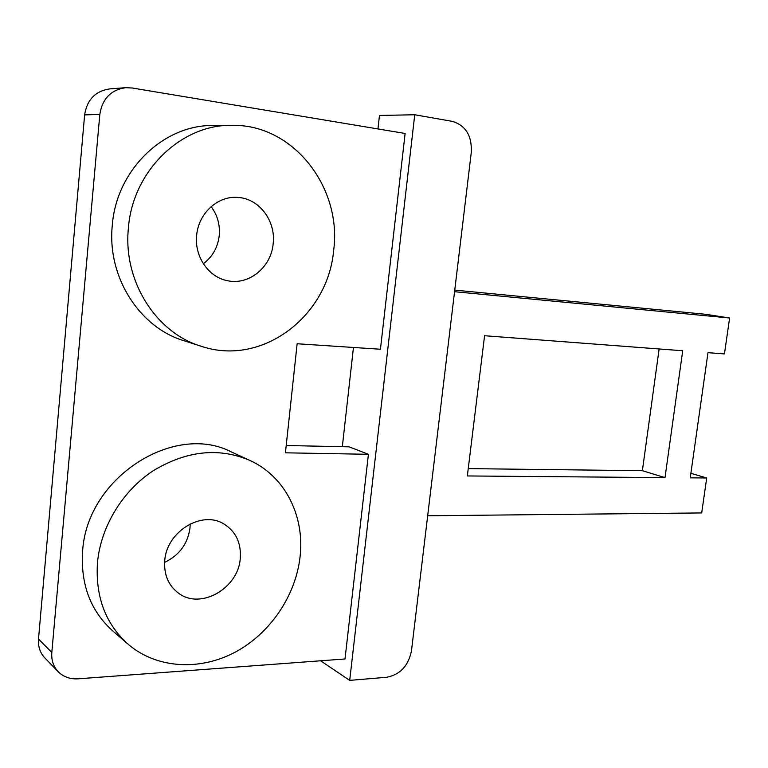 <?xml version="1.0" encoding="UTF-8"?>
<svg xmlns="http://www.w3.org/2000/svg" width="768" height="768" viewBox="0 0 768 768"><rect width="100%" height="100%" fill="white"/><g stroke="black" fill="none" stroke-linecap="round" stroke-linejoin="round"><path stroke-width="1.15" d="M211.142 206.621C217.459 215.126 220.157 224.765 219.245 235.536C217.814 247.421 212.515 256.829 203.338 263.75M196.666 235.344C194.266 256.435 208.512 277.104 227.203 280.637C248.736 285.715 271.219 267.293 273.168 243.686C275.962 221.366 259.68 199.018 238.637 197.482C218.554 195.091 198.432 212.966 196.666 235.344M128.41 227.904C132.682 170.976 181.19 124.358 231.638 125.338C293.616 123.907 342.125 187.968 333.667 250.272C328.09 316.061 262.378 366.778 201.514 346.358C156.49 333.197 122.784 281.366 128.41 227.904M200.544 346.042L184.166 340.781C139.968 327.85 106.877 277.315 112.291 225.302C116.362 169.92 163.757 124.579 213.245 125.52L231.638 125.338M300.067 556.819C304.906 515.798 284.851 475.872 249.168 460.109C218.218 447.274 186.221 450.826 153.187 470.765C122.688 490.8 100.858 526.406 97.488 562.454C95.232 597.043 105.725 624.538 128.947 644.938C157.757 668.957 200.63 670.79 235.622 651.926C270.643 632.966 295.766 595.382 300.067 556.819M127.171 643.402L113.597 631.68C90.797 611.654 80.467 584.784 82.618 551.078C87.043 477.062 174.48 422.4 231.197 451.853L232.358 452.39M164.611 562.368C179.242 555.37 187.699 543.946 189.984 528.096L190.176 523.93M240.269 558.48C238.358 588.173 200.832 610.07 178.656 593.27C168.442 585.629 163.805 574.733 164.755 560.582C166.598 531.571 201.83 510.202 223.661 523.824C235.824 531.36 241.363 542.918 240.269 558.48M125.76 87.686C110.957 89.798 102.317 98.707 99.821 114.413L51.811 652.464C51.245 660.288 53.482 666.806 58.502 672.01C63.734 677.021 70.253 679.296 78.067 678.826L345.005 658.973L368.419 454.301L285.427 452.813L297.139 343.747L380.438 349.248L405.12 133.469L132.24 88.003L125.76 87.686L109.968 88.877C95.482 90.941 87.024 99.61 84.624 114.893L38.496 639.062C37.958 646.694 40.157 653.069 45.082 658.176L58.013 671.501M368.419 454.301L349.133 446.842L286.205 445.517M377.952 128.938L379.469 115.459L414.749 114.758L349.699 680.381L320.582 660.787M342.326 446.698L353.453 347.462M414.749 114.758L452.371 121.382C465.677 125.434 471.984 135.706 471.302 152.208L411.475 650.774C408.413 665.818 400.157 674.65 386.688 677.27L349.699 680.381M682.714 350.755L665.002 477.619L467.338 475.949L484.579 335.731L682.714 350.755M427.67 515.77L701.693 512.938L706.704 477.974L690.24 477.83L707.981 352.675L724.454 353.923L729.6 318.01L454.56 291.706M659.126 348.97L642.374 470.698L468.24 468.614M729.6 318.01L705.878 314.314L454.752 290.112M642.374 470.698L665.002 477.619M690.883 473.299L706.704 477.974M84.624 114.893L99.821 114.413M51.811 652.464L38.496 639.062M249.168 460.109L231.197 451.853M178.656 593.27L178.051 592.838"/></g></svg>
